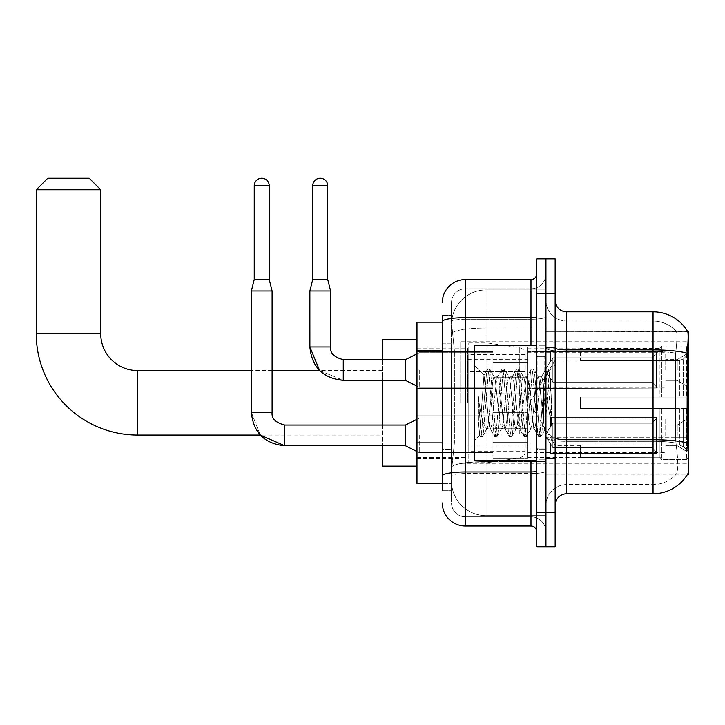 <?xml version="1.0" encoding="UTF-8"?>
<svg xmlns="http://www.w3.org/2000/svg" width="725" height="725" viewBox="0 0 725 725"><rect width="100%" height="100%" fill="white"/><g stroke="black" fill="none" stroke-linecap="round" stroke-linejoin="round"><path stroke-width="0.54" stroke-dasharray="3.62 2.72" d="M688.75 402.81L688.75 341.774L688.75 402.81M460.728 402.81L460.728 341.774L460.728 402.81M688.75 369.986L688.75 352.712L688.75 369.986M677.232 369.986L677.232 359.618L677.232 369.986M688.75 435.399L688.75 418.126L688.75 435.399M677.232 435.399L677.232 425.031L677.232 435.399M492.973 369.986L492.973 393.013L492.973 369.986M416.975 369.986L416.975 351.562L416.975 369.986M492.973 435.399L492.973 412.362L492.973 435.399M416.975 435.399L416.975 415.797L416.975 435.399M527.528 369.986L527.528 393.013L527.528 369.986M527.528 435.399L527.528 412.362L527.528 435.399M665.722 369.986L665.722 352.712L665.722 369.986M665.722 435.399L665.722 418.126L665.722 435.399M442.304 442.875L454.403 442.875L451.657 469.601L454.403 442.875L454.403 350.746L454.403 442.875L416.975 442.875L416.975 483.421L451.593 483.421L451.521 481.119A34.546 34.546 0 0 0 486.067 515.665L545.952 515.665L545.952 461.598L545.952 515.665L486.067 515.665L486.067 461.598L486.067 515.665A34.546 34.546 0 0 1 451.521 481.119L451.521 474.087L451.593 483.421L442.304 483.421M451.657 469.601L451.521 474.087L451.657 469.601M566.678 311.832L653.053 311.832L653.053 349.894A40.31 6.996 180 0 1 687.246 353.193C688.243 340.641 688.397 333.428 687.699 331.552A40.31 40.31 0 0 0 687.617 331.407L676.226 331.407L687.617 331.407A40.31 40.31 0 0 1 687.699 331.552L545.952 331.407L688.75 331.407L688.75 474.204L545.952 474.204L545.952 331.407L545.952 474.204L687.817 473.86C688.977 470.842 688.977 462.124 687.817 447.715L687.082 437.71L545.952 437.71L545.952 347.891L545.952 437.719A20.726 3.598 0 0 0 566.678 441.317L566.678 311.832A11.518 11.518 0 0 1 555.16 300.313L555.16 347.891L555.16 300.313M416.975 402.81L416.975 339.472L416.975 402.81M545.952 289.946L545.952 461.598L545.952 289.946L486.067 289.946L545.952 289.946M451.566 322.67L454.403 350.746L451.566 322.67A34.546 34.546 0 0 1 486.067 289.946A34.546 34.546 0 0 0 451.566 322.67A34.546 34.546 0 0 1 486.067 289.946L486.067 328.017L545.952 328.017L486.067 328.017L486.067 289.946M442.304 343.831L451.521 343.831L451.521 449.781L451.521 315.284L451.521 343.831L442.304 343.831L442.304 449.781L442.304 322.19L451.593 322.19L416.975 322.19L416.975 442.875M555.16 402.81L555.16 346.958L555.16 402.81M545.952 402.81L545.952 345.798L545.952 402.81M539.037 402.81L539.037 345.798L539.037 402.81M676.525 447.715C678.219 462.124 678.219 470.842 676.525 473.86A31.093 31.093 0 0 1 653.053 484.572L566.678 484.572L566.678 447.715L566.678 484.572L653.053 484.572A31.093 31.093 0 0 0 676.525 473.86C678.219 470.86 678.219 462.142 676.525 447.715L675.419 437.71L675.664 353.193C677.15 340.668 677.377 333.464 676.353 331.552A31.093 31.093 0 0 0 653.053 321.039A31.093 31.093 0 0 1 676.353 331.552C677.377 333.437 677.15 340.65 675.664 353.193L675.419 437.71L676.525 447.715M555.16 505.298L555.16 347.891L555.16 505.298A11.518 11.518 0 0 1 566.678 493.779L566.678 441.317A20.726 3.598 0 0 1 545.952 437.719L688.75 437.71M545.952 300.313L545.952 347.891L545.952 300.313A20.726 20.726 0 0 0 566.678 321.039A20.726 20.726 0 0 1 545.952 300.313A20.726 20.726 0 0 0 566.678 321.039L566.678 441.317L566.678 321.039L653.053 321.039L566.678 321.039M545.952 293.407L545.952 258.852L555.16 258.852L555.16 293.407L545.952 293.407L545.952 258.852L536.736 258.852L536.736 293.407L545.952 293.407L545.952 512.213L545.952 293.407M536.736 293.407L536.736 546.759L545.952 546.759L545.952 512.213L545.952 546.759L555.16 546.759L555.16 293.407M687.246 353.193L687.082 437.71L675.419 437.71L687.082 437.71M555.16 347.891A11.518 2.003 0 0 0 566.678 349.894L653.053 349.894L653.053 493.779A40.31 40.31 0 0 0 687.817 473.86M653.053 493.779L566.678 493.779M545.952 505.298A20.726 20.726 0 0 1 566.678 484.572A20.726 20.726 0 0 0 545.952 505.298A20.726 20.726 0 0 1 566.678 484.572M442.304 490.327L451.521 490.327L442.304 490.327L442.304 449.781L451.521 449.781L451.521 490.327L451.521 449.781L442.304 449.781M442.304 502.996A23.028 23.028 0 0 0 465.341 526.024L465.341 516.816A13.82 13.82 0 0 1 451.521 502.996L451.521 321.646L451.521 502.996A13.82 13.82 0 0 0 465.341 516.816L530.981 516.816L530.981 479.968L530.981 526.024A5.755 5.755 0 0 1 536.736 531.787L536.736 273.823L536.736 531.787M545.952 479.968L545.952 316.653L545.952 479.968M536.736 402.81L536.736 345.227L536.736 402.81M545.952 273.823L545.952 316.653L545.952 273.823A14.971 14.971 0 0 1 530.981 288.795A14.971 14.971 0 0 0 545.952 273.823A14.971 14.971 0 0 1 530.981 288.795L530.981 516.816L465.341 516.816L465.341 473.561L530.981 473.561A14.971 2.601 0 0 0 545.952 470.969A14.971 2.601 0 0 1 530.981 473.561L530.981 288.795L465.341 288.795L530.981 288.795M442.304 315.284L451.521 315.284L442.304 315.284L442.304 475.963A23.028 3.997 180 0 1 465.341 471.966L465.341 279.587A23.028 23.028 0 0 0 442.304 302.615A23.028 23.028 0 0 1 465.341 279.587L530.981 279.587A5.755 5.755 0 0 0 536.736 273.823A5.755 5.755 0 0 1 530.981 279.587L530.981 479.968L530.981 473.561L465.341 473.561L465.341 288.795L465.341 319.254L530.981 319.254A14.971 2.601 0 0 0 545.952 316.653A14.971 2.601 0 0 1 530.981 319.254L465.341 319.254L465.341 479.968L465.341 471.966L530.981 471.966A5.755 0.997 0 0 0 536.736 470.969M465.341 526.024L530.981 526.024M442.304 475.963L442.304 479.968M451.521 302.615L451.521 321.646L451.521 302.615A13.82 13.82 0 0 1 465.341 288.795A13.82 13.82 0 0 0 451.521 302.615A13.82 13.82 0 0 1 465.341 288.795M545.952 531.787A14.971 14.971 0 0 0 530.981 516.816A14.971 14.971 0 0 1 545.952 531.787A14.971 14.971 0 0 0 530.981 516.816M536.736 460.384L474.549 460.384L474.549 345.227L474.549 440.347L474.549 345.227L536.736 345.227M486.067 394.681L483.983 374.997L479.569 435.326L478.156 422.131L478.156 396.557L479.116 402.81C481.21 416.803 483.53 425.086 486.067 427.668L486.067 402.81L486.067 427.668L486.783 428.828L486.067 427.668C483.53 425.086 481.21 416.803 479.116 402.81L478.156 396.557L481.001 432.2L482.216 436.749L481.001 432.2L478.156 396.557L478.156 422.131L480.086 436.495L478.156 422.131L479.37 435.263L480.385 436.749L479.37 435.263L474.549 440.347L479.569 435.326L483.983 374.997L487.399 369.116L486.484 373.411L481.608 432.2L480.385 436.749L482.515 436.495L480.385 436.749L481.608 432.2L486.484 373.411L487.698 368.862L483.974 374.997L474.549 365.264L484.209 374.916L486.067 394.681L486.067 402.81L486.067 394.681L486.783 402.81L486.067 394.681M501.41 402.81L498.972 380.263L497.758 376.782L497.368 377.109L496.534 380.263L491.659 425.348L490.444 428.828L490.055 428.502L486.783 402.81L489.221 425.348L490.055 428.502L494.713 436.495L493.798 432.2L488.922 373.411L487.698 368.862L489.529 368.862L488.315 373.411L483.439 432.2L482.515 436.495L487.173 428.502L490.444 428.828L494.713 436.495L493.798 432.2L488.922 373.411L487.698 368.862L489.529 368.862L488.315 373.411L483.439 432.2L482.515 436.495L486.783 428.828L490.444 428.828L491.659 425.348L496.534 380.263L497.368 377.109L502.026 369.116L501.111 373.411L496.235 432.2L494.713 436.495L496.843 436.749L495.619 432.2L490.752 373.411L489.529 368.862L494.486 377.109L494.097 376.782L492.882 380.263L488.007 425.348L487.173 428.502L488.007 425.348L492.882 380.263L494.097 376.782L497.758 376.782L502.026 369.116L501.111 373.411L496.235 432.2L495.012 436.749L496.843 436.749L495.619 432.2L490.752 373.411L489.828 369.116L494.097 376.782L497.758 376.782L498.972 380.263L503.848 425.348L504.682 428.502L501.41 402.81M497.758 402.81L495.32 380.263L494.486 377.109L495.32 380.263L500.196 425.348L501.41 428.828L500.196 425.348L497.758 402.81M516.037 402.81L513.599 380.263L512.385 376.782L511.995 377.109L511.161 380.263L506.286 425.348L505.071 428.828L504.682 428.502L509.34 436.495L508.424 432.2L503.549 373.411L502.026 369.116L504.156 368.862L502.933 373.411L498.057 432.2L496.843 436.749L501.8 428.502L505.071 428.828L509.34 436.495L508.424 432.2L503.549 373.411L502.325 368.862L504.156 368.862L502.933 373.411L498.057 432.2L497.142 436.495L501.41 428.828L505.071 428.828L506.286 425.348L511.161 380.263L511.995 377.109L516.653 369.116L515.729 373.411L510.862 432.2L509.34 436.495L511.469 436.749L510.246 432.2L505.37 373.411L504.156 368.862L509.113 377.109L508.723 376.782L507.509 380.263L502.633 425.348L501.8 428.502L502.633 425.348L507.509 380.263L508.723 376.782L512.385 376.782L516.653 369.116L515.729 373.411L510.862 432.2L509.639 436.749L511.469 436.749L510.246 432.2L505.37 373.411L504.455 369.116L508.723 376.782L512.385 376.782L513.599 380.263L518.475 425.348L519.308 428.502L516.037 402.81M512.385 402.81L509.947 380.263L509.113 377.109L509.947 380.263L514.822 425.348L516.037 428.828L514.822 425.348L512.385 402.81M530.664 402.81L528.226 380.263L527.002 376.782L526.622 377.109L525.788 380.263L520.912 425.348L519.698 428.828L519.308 428.502L523.967 436.495L523.042 432.2L518.167 373.411L516.653 369.116L518.783 368.862L517.559 373.411L512.684 432.2L511.469 436.749L516.427 428.502L519.698 428.828L523.967 436.495L523.042 432.2L518.167 373.411L516.952 368.862L518.783 368.862L517.559 373.411L512.684 432.2L511.768 436.495L516.037 428.828L519.698 428.828L520.912 425.348L525.788 380.263L526.622 377.109L531.28 369.116L530.356 373.411L525.48 432.2L523.967 436.495L526.096 436.749L524.873 432.2L519.997 373.411L518.783 368.862L523.74 377.109L523.35 376.782L522.136 380.263L517.26 425.348L516.427 428.502L517.26 425.348L522.136 380.263L523.35 376.782L527.002 376.782L531.28 369.116L530.356 373.411L525.48 432.2L524.266 436.749L526.096 436.749L524.873 432.2L519.997 373.411L519.082 369.116L523.35 376.782L527.002 376.782L528.226 380.263L533.102 425.348L533.935 428.502L530.664 402.81M527.002 402.81L524.574 380.263L523.74 377.109L524.574 380.263L529.44 425.348L530.664 428.828L529.44 425.348L527.002 402.81M543.65 386.09L543.65 422.467L539.192 380.263L537.977 376.782L536.754 380.263L531.878 425.348L530.664 428.828L534.316 428.828L538.593 436.495L537.669 432.2L532.793 373.411L531.28 369.116L533.41 368.862L532.186 373.411L527.311 432.2L526.096 436.749L531.044 428.502L534.316 428.828L538.593 436.495L537.669 432.2L532.793 373.411L531.579 368.862L533.41 368.862L532.186 373.411L527.311 432.2L526.395 436.495L531.044 428.502L531.878 425.348L536.754 380.263L537.977 376.782L541.629 376.782L540.415 380.263L535.539 425.348L534.316 428.828L535.539 425.348L540.415 380.263L541.249 377.109L545.907 369.116L544.982 373.411L540.107 432.2L538.593 436.495L540.714 436.749L539.5 432.2L534.624 373.411L533.41 368.862L538.358 377.109L541.629 376.782L545.907 369.116L544.982 373.411L540.107 432.2L538.893 436.749L540.714 436.749L539.5 432.2L534.624 373.411L533.7 369.116L538.358 377.109L539.192 380.263L544.683 429.871L549.523 371.173L551.562 400.853L551.562 425.294L547.529 402.81L541.629 376.782L542.853 380.263L543.65 386.09L543.65 422.467L544.919 429.78L549.323 371.1L551.562 400.853L549.251 373.411L548.028 368.862L546.813 373.411L541.938 432.2L540.714 436.749L541.938 432.2L546.813 373.411L548.028 368.862L549.251 373.411L551.562 400.853L551.562 425.294L547.42 373.411L545.907 369.116L548.028 368.862L546.206 368.862L547.42 373.411L551.562 425.294L547.529 402.81L543.65 386.09M382.419 466.148L382.419 339.472M580.498 397.046L580.498 402.81L580.498 397.046L679.452 397.046L580.498 397.046L659.958 397.046L659.958 347.828L659.958 397.046L661.798 397.046L661.798 345.979L661.798 397.046L580.498 397.046L580.498 408.565L659.958 408.565L659.958 457.203L659.958 408.565L580.498 408.565L580.498 397.046M580.498 360.588L679.452 360.588L580.498 360.588L580.498 348.109L659.958 348.408L659.958 347.828L659.958 348.408L580.498 348.408L580.498 360.588M527.528 402.81L527.528 348.109L527.528 402.81M659.958 457.203L580.498 457.511L659.958 457.203L661.798 459.632L686.448 459.632L688.75 457.321L688.75 408.565L688.75 457.321L686.448 459.632L686.448 408.565L686.448 459.632L661.798 459.632L661.798 408.565L661.798 459.632L659.958 457.783L659.958 408.565L659.958 457.203M467.643 402.81L467.643 348.109L467.643 402.81M382.419 425.031L382.419 445.757M661.798 408.565L686.448 408.565L661.798 408.565M661.798 345.979L659.958 347.828L661.798 345.979L686.448 345.979L686.448 397.046L686.448 345.979L661.798 345.979M661.798 397.046L686.448 397.046L661.798 397.046M688.75 408.565L686.448 408.565L688.75 408.565L688.75 457.321L688.75 451.992L683.53 446.727L679.452 445.023L683.53 446.727L688.75 451.992L688.75 408.565L683.53 408.565L688.75 408.565M686.448 397.046L688.75 397.046L688.75 348.29L688.75 397.046L686.448 397.046M688.75 348.29L686.448 345.979L688.75 348.29L688.75 397.046L688.75 348.29M683.53 358.884L688.75 353.619L683.53 358.884L679.452 360.588L683.53 358.884L683.53 397.046L688.75 397.046L679.452 397.046L683.53 397.046L683.53 358.884M679.452 408.565L580.498 408.565L580.498 402.81L580.498 408.565L679.452 408.565L679.452 445.023L580.498 445.023L679.452 445.023L679.452 408.565M382.419 359.618L382.419 380.353M580.498 445.023L580.498 457.203L580.498 445.023M36.25 189.76L100.739 189.76M89.22 178.241L47.768 178.241M487.218 433.903L487.218 342.925L487.218 371.717L468.794 371.717L468.794 342.925L468.794 462.686L468.794 433.903L525.226 433.903L525.226 354.434L525.226 371.717L468.794 371.717L468.794 354.434L468.794 451.177L468.794 433.903L525.226 433.903L525.226 451.186L468.794 451.177M519.308 371.717L519.308 347.592C523.432 348.997 525.408 351.281 525.226 354.425L525.226 371.717L487.218 371.717M269.22 185.727L269.22 279.469L269.22 185.727L269.22 279.469L269.22 185.727L254.248 185.727A7.486 7.486 0 0 1 261.734 178.241A7.486 7.486 0 0 1 269.22 185.727A7.486 7.486 0 0 0 261.734 178.241A7.486 7.486 0 0 0 254.248 185.727A7.486 7.486 0 0 1 261.734 178.241A7.486 7.486 0 0 1 269.22 185.727A7.486 7.486 0 0 0 261.734 178.241A7.486 7.486 0 0 0 254.248 185.727A7.486 7.486 0 0 1 261.734 178.241A7.486 7.486 0 0 1 269.22 185.727L269.22 279.469L254.248 279.469L269.22 279.469L254.248 279.469L269.22 279.469L254.248 279.469L269.22 279.469L254.248 279.469L269.22 279.469L254.248 279.469L261.734 279.469L254.248 279.469L251.367 290.988L272.102 290.988L251.367 290.988L272.102 290.988L251.367 290.988L272.102 290.988L251.367 290.988L272.102 290.988L251.367 290.988L272.102 290.988L251.367 290.988L251.367 412.362L251.367 290.988L251.367 412.362L251.367 290.988L251.367 412.362L272.102 412.362L272.102 290.988L251.367 290.988L254.248 279.469L251.367 290.988M656.506 435.399L656.506 453.497L550.556 453.497L656.506 453.497L656.506 452.318L651.902 447.588L651.902 435.399L651.902 447.588L656.506 452.318L656.506 453.497L550.556 453.823L550.556 443.528L552.858 447.588L651.902 447.588L552.858 447.588L552.858 423.21L550.556 427.27L552.858 423.21L651.902 423.21L552.858 423.21L550.556 427.27L550.556 417.301L656.506 417.301L656.506 453.497L656.506 418.47L651.902 423.21L656.506 418.47L656.506 452.318L651.902 447.588L651.902 423.21L651.902 447.588L656.506 452.318L656.506 453.497L550.556 453.497L656.506 453.497L656.506 418.47L651.902 423.21L552.858 423.21L651.902 423.21L656.506 418.47L656.506 453.497L550.556 453.823L550.556 443.528L550.556 453.497L656.506 453.497L656.506 452.318L651.902 447.588L552.858 447.588L550.556 443.528L552.858 447.588L552.858 423.21L550.556 427.27L552.858 423.21L651.902 423.21L651.902 435.399L651.902 423.21L552.858 423.21L550.556 427.27L550.556 416.975L550.556 427.27L552.858 423.21L651.902 423.21L656.506 418.47L651.902 423.21L651.902 447.588L651.902 423.21L552.858 423.21L550.556 427.27L550.556 417.301L656.506 417.301L656.506 453.497L550.556 453.823L550.556 443.528L550.556 453.497L656.506 453.497L656.506 452.318L656.506 453.497L550.556 453.823L550.556 443.528L552.858 447.588L651.902 447.588L656.506 452.318L656.506 418.47L651.902 423.21L656.506 418.47L656.506 452.318L651.902 447.588L552.858 447.588L552.858 423.21L651.902 423.21L651.902 447.588L651.902 423.21L552.858 423.21L550.556 427.27L552.858 423.21L651.902 423.21L656.506 418.47L651.902 423.21L651.902 447.588L656.506 452.318L656.506 453.497L656.506 418.47L656.506 453.497L656.506 435.399L656.506 452.318L651.902 447.588L552.858 447.588L550.556 443.528L550.556 453.497L656.506 453.497L656.506 418.47L651.902 423.21L552.858 423.21L552.858 435.399L552.858 423.21L552.858 435.399L552.858 423.21L552.858 435.399L552.858 423.21L550.556 427.27L550.556 416.975L550.556 427.27L550.556 417.301L656.506 417.301L656.506 453.497L550.556 453.823L550.556 443.528L552.858 447.588L552.858 423.21L552.858 435.399L552.858 423.21L550.556 427.27L550.556 416.975L550.556 427.27L550.556 417.301L656.506 417.301L550.556 417.301L656.506 417.301L656.506 453.497L656.506 452.318L651.902 447.588L651.902 423.21L656.506 418.47L656.506 417.301L656.506 452.318L656.506 417.301L656.506 435.399L656.506 417.301L550.556 417.301L550.556 427.27L550.556 417.301L656.506 417.301L656.506 435.399L656.506 417.301L550.556 417.301L656.506 417.301L656.506 435.399L656.506 417.301L656.506 435.399L656.506 417.301L550.556 417.301L656.506 417.301L656.506 435.399M419.277 435.399L419.277 452.672L419.277 435.399M251.367 412.362L260.257 435.054L251.367 412.362L272.102 412.362C271.404 418.506 275.627 422.729 284.771 425.031L405.456 425.031L419.277 418.126L405.456 425.031L405.456 445.757L405.456 425.031L405.456 445.757L405.456 425.031L405.456 445.757L405.456 425.031L405.456 445.757L405.456 425.031L405.456 445.757L405.456 425.031L405.456 445.757L419.277 452.672L492.973 452.672L419.277 452.672L492.973 452.672L419.277 452.672L492.973 452.672L419.277 452.672L405.456 445.757L284.771 445.757L284.771 425.049C275.627 422.729 271.404 418.506 272.102 412.362L272.102 290.988L272.102 412.362L272.102 290.988L272.102 412.362L251.367 412.362L272.102 412.362L251.367 412.362L272.102 412.362L251.367 412.362L272.102 412.362L251.367 412.362L272.102 412.362L251.367 412.362L260.257 435.054L382.419 435.054M254.248 185.727L254.248 279.469M527.528 442.585L527.528 412.362L527.528 458.427L527.528 442.585L492.973 442.585L527.528 442.585L527.528 428.203L492.973 428.203L492.973 412.362L492.973 428.203L527.528 428.203L527.528 458.427L527.528 442.585L492.973 442.585L492.973 458.427L492.973 442.585L527.528 442.585L527.528 428.203L492.973 428.203L492.973 458.427L492.973 442.585L527.528 442.585L527.528 458.427L527.528 442.585L492.973 442.585L492.973 458.427L492.973 442.585L527.528 442.585L527.528 412.362L527.528 458.427L527.528 442.585L492.973 442.585L492.973 458.427L492.973 442.585L527.528 442.585L527.528 428.203L492.973 428.203L492.973 458.427L492.973 442.585L527.528 442.585L527.528 458.427L527.528 442.585L492.973 442.585L492.973 458.427L492.973 412.362L492.973 428.203L527.528 428.203L527.528 412.362L527.528 442.585L527.528 428.203L492.973 428.203L492.973 412.362L492.973 428.203L527.528 428.203L527.528 412.362L527.528 458.427L527.528 442.585L492.973 442.585L492.973 412.362L492.973 428.203L527.528 428.203L492.973 428.203L492.973 442.585L492.973 412.362L492.973 428.203L527.528 428.203L527.528 412.362L527.528 442.585M552.858 447.588L651.902 447.588L656.506 452.318L651.902 447.588L552.858 447.588L552.858 435.399L552.858 447.588L550.556 443.528L550.556 453.823L550.556 443.528L552.858 447.588L651.902 447.588L651.902 435.399L651.902 447.588L552.858 447.588L552.858 435.399L552.858 447.588L550.556 443.528L550.556 453.497L550.556 443.528L552.858 447.588L651.902 447.588L552.858 447.588L552.858 435.399L552.858 447.588L550.556 443.528L552.858 447.588L552.858 435.399L552.858 447.588M492.973 428.203L492.973 412.362L492.973 428.203L527.528 428.203L492.973 428.203L492.973 442.585L492.973 428.203M651.902 435.399L651.902 423.21L651.902 435.399M327.718 185.727L327.718 279.469L327.718 185.727L312.747 185.727A7.486 7.486 0 0 1 320.233 178.241A7.486 7.486 0 0 1 327.718 185.727A7.486 7.486 0 0 0 320.233 178.241A7.486 7.486 0 0 0 312.747 185.727A7.486 7.486 0 0 1 320.233 178.241A7.486 7.486 0 0 1 327.718 185.727L327.718 279.469L312.747 279.469L327.718 279.469L312.747 279.469L327.718 279.469L312.747 279.469L320.233 279.469L312.747 279.469L309.874 290.988L330.6 290.988L309.874 290.988L330.6 290.988L309.874 290.988L330.6 290.988L309.874 290.988L309.874 346.958L309.874 290.988L309.874 346.958L330.6 346.958L330.6 290.988L309.874 290.988L312.747 279.469L309.874 290.988M656.506 369.986L656.506 388.083L550.556 388.083L656.506 388.083L656.506 386.914L651.902 382.175L651.902 369.986L651.902 382.175L656.506 386.914L656.506 388.083L550.556 388.41L550.556 378.115L552.858 382.175L651.902 382.175L552.858 382.175L552.858 357.797L550.556 361.857L552.858 357.797L651.902 357.797L552.858 357.797L550.556 361.857L550.556 351.888L656.506 351.888L656.506 388.083L656.506 353.057L651.902 357.797L656.506 353.057L656.506 386.914L651.902 382.175L651.902 357.797L651.902 382.175L656.506 386.914L656.506 388.083L550.556 388.083L656.506 388.083L656.506 353.057L651.902 357.797L552.858 357.797L651.902 357.797L656.506 353.057L656.506 388.083L550.556 388.41L550.556 378.115L550.556 388.083L656.506 388.083L656.506 386.914L651.902 382.175L552.858 382.175L550.556 378.115L552.858 382.175L552.858 357.797L550.556 361.857L552.858 357.797L651.902 357.797L651.902 369.986L651.902 357.797L552.858 357.797L550.556 361.857L550.556 351.562L550.556 361.857L552.858 357.797L651.902 357.797L656.506 353.057L651.902 357.797L651.902 382.175L651.902 357.797L552.858 357.797L552.858 369.986L552.858 357.797L552.858 369.986L552.858 357.797L552.858 369.986L552.858 357.797L550.556 361.857L550.556 351.888L656.506 351.888L656.506 388.083L656.506 353.057L651.902 357.797L656.506 353.057L656.506 388.083L550.556 388.41L550.556 378.115L550.556 388.41L550.556 378.115L552.858 382.175L651.902 382.175L656.506 386.914L651.902 382.175L552.858 382.175L552.858 369.986L552.858 382.175L550.556 378.115L550.556 388.083L550.556 378.115L552.858 382.175L651.902 382.175L651.902 369.986L651.902 382.175L656.506 386.914L656.506 351.888L656.506 369.986L656.506 351.888L550.556 351.562L550.556 361.857L550.556 351.888L656.506 351.888L656.506 369.986L656.506 351.888L550.556 351.888L550.556 361.857L550.556 351.888L656.506 351.888L656.506 369.986L656.506 351.888L550.556 351.888L656.506 351.888L656.506 369.986M419.277 369.986L419.277 387.259L419.277 369.986M416.975 353.863L405.456 359.618L343.269 359.618L405.456 359.618L419.277 352.712L405.456 359.618L405.456 380.353L405.456 359.618L405.456 380.353L405.456 359.618L405.456 380.353L405.456 359.618L405.456 380.353L419.277 387.259L492.973 387.259L419.277 387.259L492.973 387.259L419.277 387.259L405.456 380.353L343.269 380.353L343.269 359.645M312.747 185.727L312.747 279.469M527.528 377.181L527.528 346.958L527.528 393.013L527.528 377.181L492.973 377.181L527.528 377.181L527.528 362.79L492.973 362.79L492.973 346.958L492.973 362.79L527.528 362.79L527.528 393.013L527.528 377.181L492.973 377.181L492.973 393.013L492.973 377.181L527.528 377.181L527.528 362.79L492.973 362.79L492.973 393.013L492.973 377.181L527.528 377.181L527.528 393.013L527.528 377.181L492.973 377.181L492.973 393.013L492.973 377.181L527.528 377.181L527.528 346.958L527.528 393.013L527.528 377.181L492.973 377.181L492.973 393.013L492.973 346.958L492.973 362.79L527.528 362.79L492.973 362.79L492.973 377.181L492.973 346.958L492.973 362.79L527.528 362.79L527.528 346.958L527.528 377.181M330.6 346.958L330.6 290.988L330.6 346.958L309.874 346.958L330.582 346.958M552.858 382.175L552.858 369.986L552.858 382.175L550.556 378.115L552.858 382.175L651.902 382.175L552.858 382.175L552.858 369.986L552.858 382.175M492.973 362.79L492.973 346.958L492.973 362.79L527.528 362.79L492.973 362.79L492.973 377.181L492.973 362.79M651.902 369.986L651.902 357.797L651.902 369.986M486.067 461.598A34.546 5.999 180 0 0 451.938 466.673A34.546 5.999 180 0 1 486.067 461.598L545.952 461.598L486.067 461.598L486.067 328.017L486.067 461.598M688.75 357.099L687.082 357.099M452.418 332.648A34.546 5.999 180 0 1 486.067 328.017A34.546 5.999 180 0 0 452.418 332.648M451.521 481.119A34.546 34.546 0 0 0 486.067 515.665M442.304 350.746L416.975 350.746M653.053 447.715L653.053 321.039A31.093 31.093 0 0 1 676.353 331.552A31.093 31.093 0 0 0 653.053 321.039L653.053 351.498A31.093 5.401 180 0 1 675.664 353.193A31.093 5.401 180 0 0 653.053 351.498L653.053 441.317A31.093 5.401 180 0 1 675.854 443.048A31.093 5.401 180 0 0 653.053 441.317L653.053 447.715M687.373 443.048A40.31 6.996 180 0 0 653.053 439.722L566.678 439.722A11.518 2.003 0 0 1 555.16 437.719M555.16 512.213L536.736 512.213M653.053 351.498L566.678 351.498A20.726 3.598 0 0 1 545.952 347.891A20.726 3.598 0 0 0 566.678 351.498L653.053 351.498M653.053 441.317L566.678 441.317L653.053 441.317M442.304 321.646A23.028 3.997 180 0 1 465.341 317.65L530.981 317.65A5.755 0.997 -0 0 0 536.736 316.653M530.981 460.384L530.981 345.227M465.341 319.254A13.82 2.402 180 0 0 451.521 321.646A13.82 2.402 180 0 1 465.341 319.254M465.341 473.561A13.82 2.402 180 0 0 451.521 475.963A13.82 2.402 180 0 1 465.341 473.561M465.341 516.816A13.82 13.82 0 0 1 451.521 502.996M544.801 402.81L544.801 356.745L544.801 402.81M537.887 402.81L537.887 356.745L537.887 402.81M137.587 370.566L137.587 435.054M100.739 333.708L36.25 333.708M679.452 360.588L679.452 397.046L679.452 360.588M683.53 408.565L683.53 446.727L683.53 408.565M468.794 342.925L487.218 342.925L519.308 347.592L519.308 433.903M460.728 341.774L688.75 341.774M677.232 359.618L688.75 352.712L677.232 359.618L688.75 352.712L677.232 359.618L665.722 359.618L677.232 359.618M677.232 425.031L688.75 418.126L677.232 425.031L688.75 418.126L677.232 425.031L688.75 418.126L677.232 425.031L665.722 425.031L677.232 425.031M416.975 351.562L492.973 351.562L416.975 351.562M416.975 415.797L492.973 415.797L416.975 415.797M492.973 346.958L527.528 346.958L492.973 346.958M492.973 412.362L527.528 412.362L492.973 412.362M527.528 352.712L665.722 352.712L527.528 352.712M527.528 418.126L665.722 418.126L527.528 418.126M416.975 346.958L460.728 346.958M416.975 458.662L460.728 458.662M665.722 445.757L677.232 445.757L688.75 452.672L677.232 445.757L688.75 452.672L677.232 445.757L688.75 452.672L677.232 445.757L665.722 445.757M665.722 380.353L677.232 380.353L688.75 387.259L677.232 380.353L688.75 387.259L677.232 380.353L665.722 380.353M527.528 452.672L665.722 452.672L527.528 452.672M527.528 387.259L665.722 387.259L527.528 387.259M492.973 458.427L527.528 458.427L492.973 458.427M492.973 393.013L527.528 393.013L492.973 393.013M416.975 455.001L492.973 455.001L416.975 455.001M416.975 388.41L492.973 388.41L416.975 388.41M460.728 463.837L688.75 463.837M545.952 346.958L555.16 346.958L545.952 346.958M539.037 459.813L545.952 459.813L539.037 459.813M545.952 356.165L539.037 356.165L545.952 356.165M545.952 449.446L539.037 449.446L545.952 449.446M539.037 345.798L545.952 345.798L539.037 345.798M545.952 458.662L555.16 458.662L545.952 458.662M536.736 356.745L545.952 356.745L536.736 356.745M536.736 448.875L545.952 448.875L536.736 448.875M545.952 458.082L555.16 458.082L545.952 458.082M537.887 356.745L544.801 356.745L545.952 355.594L544.801 356.745L537.887 356.745L536.736 355.594M537.887 448.875L544.801 448.875L545.952 450.026L544.801 448.875L537.887 448.875L536.736 450.026M549.323 371.1L555.16 365.264L549.323 371.1M544.683 429.871L555.16 440.347L544.683 429.871M545.952 347.529L555.16 347.529L545.952 347.529M544.928 429.789L541.013 436.495L544.928 429.789M549.523 371.173L548.327 369.116L549.523 371.173M580.498 445.413L555.16 445.413L529.558 402.81L555.16 360.198L580.498 360.198M527.528 457.511L580.498 457.511M467.643 445.993L527.528 445.993M416.975 457.511L467.643 457.511M416.975 348.109L467.643 348.109M467.643 359.618L527.528 359.618M527.528 348.109L580.498 348.109M382.419 370.566L319.643 370.566L343.269 380.353L405.456 380.353L416.975 386.108M272.102 370.566L251.367 370.566M525.226 354.425L468.794 354.434M468.794 462.686L487.218 462.686L519.308 458.019C523.432 456.614 525.408 454.339 525.226 451.186L525.226 451.186M527.528 453.823L550.556 453.823L527.528 453.823M545.245 435.399L550.556 426.563L545.245 435.399L550.556 444.235L545.245 435.399L550.556 426.563L545.245 435.399L550.556 444.235L545.245 435.399L550.556 426.563L545.245 435.399L550.556 444.235L545.245 435.399M269.22 279.469L272.102 290.988M527.528 416.975L550.556 416.975L527.528 416.975M416.975 419.277L405.456 425.031L284.771 425.031L405.456 425.031L419.277 418.126L492.973 418.126L419.277 418.126L492.973 418.126L419.277 418.126L492.973 418.126L419.277 418.126L405.456 425.031L284.771 425.031C275.627 422.729 271.404 418.506 272.102 412.362M405.456 445.757L284.771 445.757L405.456 445.757L419.277 452.672L405.456 445.757L284.771 445.757L405.456 445.757L416.975 451.521M405.456 425.031L284.771 425.031M527.528 388.41L550.556 388.41L527.528 388.41M545.245 369.986L550.556 361.15L545.245 369.986L550.556 378.822L545.245 369.986L550.556 361.15L545.245 369.986L550.556 378.822L545.245 369.986M327.718 279.469L330.6 290.988M527.528 351.562L550.556 351.562L527.528 351.562M419.277 352.712L492.973 352.712L419.277 352.712M319.643 370.566L343.269 380.353L405.456 380.353M405.456 359.618L343.269 359.618"/><path stroke-width="1.09" d="M688.75 437.71L687.082 437.71L687.817 447.715C688.977 462.142 688.977 470.86 687.817 473.86L688.75 474.204L688.75 331.407L687.699 331.552A40.31 40.31 0 0 0 653.053 311.832A40.31 40.31 0 0 1 687.617 331.407A40.31 40.31 0 0 0 653.053 311.832L566.678 311.832A11.518 11.518 0 0 1 555.16 300.313A11.518 11.518 0 0 0 566.678 311.832L566.678 493.779A11.518 11.518 0 0 0 555.16 505.298M442.304 343.831L442.304 315.284L442.304 322.19L416.975 322.19L416.975 483.421L442.304 483.421M687.817 473.86A40.31 40.31 0 0 1 653.053 493.779L566.678 493.779M545.952 512.213L545.952 546.759L555.16 546.759L555.16 512.213L545.952 512.213L545.952 546.759L536.736 546.759L536.736 512.213L545.952 512.213L545.952 293.407L545.952 512.213M536.736 512.213L536.736 258.852L545.952 258.852L545.952 293.407L545.952 258.852L555.16 258.852L555.16 512.213M687.082 437.71L687.246 353.193C688.243 340.659 688.397 333.455 687.699 331.552A40.31 40.31 0 0 0 653.053 311.832L653.053 349.894L566.678 349.894A11.518 2.003 0 0 1 555.16 347.891M442.304 490.327L442.304 315.284M442.304 302.615A23.028 23.028 0 0 1 465.341 279.587L465.341 526.024L530.981 526.024L530.981 460.384M465.341 279.587L530.981 279.587A5.755 5.755 0 0 0 536.736 273.823M442.304 479.968L442.304 449.781M536.736 531.787A5.755 5.755 0 0 0 530.981 526.024M465.341 526.024A23.028 23.028 0 0 1 442.304 502.996M536.736 345.227L474.549 345.227L474.549 460.384L536.736 460.384M254.248 185.727L269.22 185.727A7.486 7.486 0 0 0 261.734 178.241A7.486 7.486 0 0 0 254.248 185.727L254.248 279.469L251.367 290.988L251.367 412.362C253.369 432.626 264.507 443.754 284.771 445.757L260.257 435.054L284.771 445.757L260.257 435.054L137.587 435.054A101.337 101.337 0 0 1 36.25 333.708L36.25 189.76L47.768 178.241L89.22 178.241L100.739 189.76L36.25 189.76M137.587 435.054L137.587 370.566A36.848 36.848 0 0 1 100.739 333.708L100.739 189.76M382.419 380.353L382.419 425.031M382.419 445.757L382.419 466.148L416.975 466.148M416.975 339.472L382.419 339.472L382.419 359.618M416.975 451.521L405.456 445.757L405.456 425.031L416.975 419.277M405.456 445.757L284.771 445.757C264.507 443.754 253.369 432.626 251.367 412.362L272.102 412.362L272.102 290.988L251.367 290.988M254.248 279.469L269.22 279.469L272.102 290.988M269.22 185.727L269.22 279.469M327.718 279.469L312.747 279.469L312.747 185.727A7.486 7.486 0 0 1 320.233 178.241A7.486 7.486 0 0 1 327.718 185.727L327.718 279.469L330.6 290.988L330.6 346.958C329.902 353.093 334.125 357.316 343.269 359.618L343.269 359.645M416.975 386.108L405.456 380.353L405.456 359.618L416.975 353.863M405.456 380.353L343.269 380.353C323.006 378.35 311.877 367.212 309.874 346.958L319.643 370.566L309.874 346.958C311.877 367.212 323.006 378.35 343.269 380.353L343.269 359.618C334.125 357.316 329.902 353.093 330.6 346.958L309.892 346.958L309.874 290.988L330.6 290.988M688.75 357.099L687.082 357.099M442.304 350.746L416.975 350.746M442.304 442.875L416.975 442.875M653.053 493.779L653.053 349.894A40.31 6.996 180 0 1 687.246 353.193M687.373 443.048A40.31 6.996 180 0 0 653.053 439.722L566.678 439.722A11.518 2.003 0 0 1 555.16 437.719M555.16 293.407L536.736 293.407M536.736 470.969A5.755 0.997 0 0 1 530.981 471.966L465.341 471.966A23.028 3.997 180 0 0 442.304 475.963M442.304 321.646A23.028 3.997 180 0 1 465.341 317.65L530.981 317.65L530.981 279.587M530.981 345.227L530.981 317.65A5.755 0.997 0 0 0 536.736 316.653M36.25 333.708L100.739 333.708M251.367 412.362C253.369 432.626 264.507 443.754 284.771 445.757L284.771 425.049C275.627 422.729 271.404 418.506 272.102 412.362C271.404 418.506 275.627 422.729 284.771 425.031C275.627 422.729 271.404 418.506 272.102 412.362M312.747 185.727L327.718 185.727M537.887 356.745L536.736 355.594M537.887 448.875L536.736 450.026M319.643 370.566L272.102 370.566M251.367 370.566L137.587 370.566M405.456 425.031L284.771 425.031M343.269 359.618C334.125 357.316 329.902 353.093 330.6 346.958C329.902 353.093 334.125 357.316 343.269 359.618L405.456 359.618M312.747 279.469L309.874 290.988"/></g></svg>
